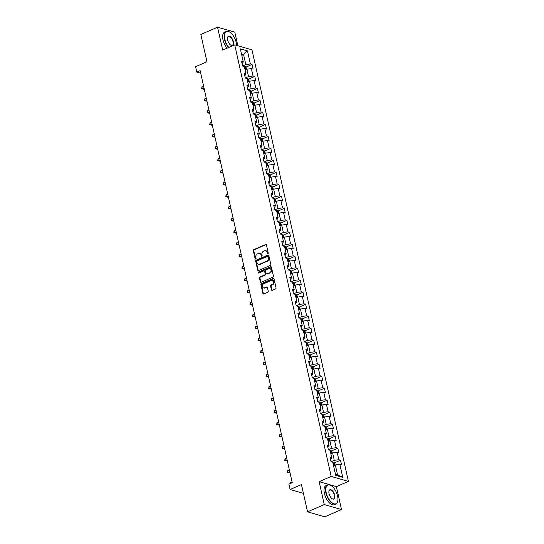 <?xml version="1.0" encoding="UTF-8"?>
<svg xmlns="http://www.w3.org/2000/svg" width="544" height="544" viewBox="0 0 544 544"><rect width="100%" height="100%" fill="white"/><g stroke="black" fill="none" stroke-linecap="round" stroke-linejoin="round"><path stroke-width="0.82" d="M267.913 253.694A0.571 0.462 -73.9 0 0 268.26 252.967L266.465 244.95A0.816 0.666 -73.9 0 0 265.642 244.48L253.83 249.621A0.816 0.666 -73.9 0 0 253.341 250.662L255.136 258.679A0.571 0.462 -73.9 0 0 256.054 258.278L255.823 257.237A2.618 2.128 -73.9 0 1 257.38 253.912L258.366 253.484A2.618 2.128 -73.9 0 1 259.631 253.382A2.618 2.128 -73.9 0 1 261.004 254.98L261.236 256.02A0.571 0.462 -73.9 0 0 262.154 255.619L261.922 254.585A2.618 2.128 -73.9 0 1 263.486 251.253L264.466 250.825A2.618 2.128 -73.9 0 1 265.73 250.73A2.618 2.128 -73.9 0 1 267.104 252.328L267.342 253.361A0.571 0.462 -73.9 0 0 267.913 253.694M271.429 289.857A0.816 0.666 -73.9 0 0 272.252 290.326L275.563 288.884A0.816 0.666 -73.9 0 0 276.053 287.844L274.067 278.936A0.816 0.666 -73.9 0 0 273.238 278.467L261.426 283.614A0.816 0.666 -73.9 0 0 260.936 284.648L262.929 293.556A0.816 0.666 -73.9 0 0 263.752 294.025L267.757 292.284A0.816 0.666 -73.9 0 0 268.246 291.244L267.396 287.429A0.816 0.666 -73.9 0 0 266.567 286.96L264.581 287.824A2.19 1.775 -73.9 0 1 263.527 287.912A2.19 1.775 -73.9 0 1 262.324 285.947A2.19 1.775 -73.9 0 1 263.684 283.791L271.456 280.405A2.19 1.775 -73.9 0 1 272.51 280.323A2.19 1.775 -73.9 0 1 273.72 282.282A2.19 1.775 -73.9 0 1 272.36 284.444L271.062 285.008A0.816 0.666 -73.9 0 0 270.579 286.049L271.429 289.857L271.891 289.993A0.816 0.666 -73.9 0 0 272.109 290.367M237.844 45.771L234.797 32.157L217.559 27.2L200.845 34.476L206.951 61.764L195.582 66.708L196.785 72.094L200.131 70.638L292.23 482.664L288.884 484.119L290.088 489.498L303.416 493.333M324.265 504.567L341.503 509.524L336.382 486.622L319.144 481.658L324.265 504.567L307.55 511.843L301.451 484.554L290.088 489.498M319.144 481.658L331.18 476.422L234.716 44.873L251.954 49.83L348.418 481.379L331.18 476.422M217.559 27.2L222.68 50.109L234.716 44.873M270.32 265.418A0.816 0.666 -73.9 0 0 270.81 264.377L268.818 255.476A0.816 0.666 -73.9 0 0 267.995 255.007L256.183 260.148A0.816 0.666 -73.9 0 0 255.694 261.188L257.686 270.089A0.816 0.666 -73.9 0 0 258.509 270.558L270.32 265.418M271.442 267.206L273.435 276.107A0.816 0.666 -73.9 0 1 272.945 277.148L261.134 282.288A0.816 0.666 -73.9 0 1 260.304 281.819L259.454 278.011A0.816 0.666 -73.9 0 1 259.944 276.971L264.731 274.883A0.816 0.666 -73.9 0 0 265.22 273.843L264.656 271.32A0.816 0.666 -73.9 0 0 263.833 270.851L258.842 273.02A0.571 0.462 -73.9 0 1 258.604 271.966L270.62 266.737A0.816 0.666 -73.9 0 1 271.442 267.206M341.503 509.524L324.788 516.8L307.55 511.843M340.524 460.19L338.824 459.7L337.171 452.322L338.871 452.812L337.838 448.202L336.138 447.712L334.492 440.334L336.192 440.824L335.158 436.206L333.458 435.717L331.813 428.339L333.513 428.828L332.479 424.218L330.779 423.728L329.127 416.35L330.827 416.84L329.8 412.223L328.1 411.733L326.448 404.355L328.148 404.845L327.121 400.234L325.421 399.745L323.768 392.367L325.468 392.856L324.435 388.239L322.735 387.75L321.089 380.372L322.789 380.861L321.756 376.251L320.056 375.761L318.41 368.383L320.11 368.873L319.076 364.256L317.376 363.766L315.724 356.388L317.424 356.878L316.397 352.267L314.697 351.778L313.045 344.4L314.745 344.889L313.718 340.272L312.018 339.782L310.366 332.404L312.066 332.894L311.032 328.284L309.332 327.794L307.686 320.416L309.386 320.906L308.353 316.288L306.653 315.799L305.007 308.421L306.707 308.91L305.674 304.3L303.974 303.81L302.321 296.432L304.028 296.922L302.994 292.305L301.294 291.815L299.642 284.437L301.342 284.927L300.315 280.316L298.615 279.827L296.963 272.449L298.663 272.938L297.636 268.321L295.929 267.832L294.284 260.454L295.984 260.943L294.95 256.333L293.25 255.843L291.604 248.465L293.304 248.955L292.271 244.338L290.571 243.848L288.925 236.47L290.625 236.96L289.592 232.349L287.892 231.86L286.239 224.482L287.939 224.971L286.912 220.354L285.212 219.864L283.56 212.486L285.26 212.976L284.233 208.366L282.533 207.876L280.881 200.498L282.581 200.988L281.547 196.37L279.847 195.881L278.202 188.503L279.902 188.992L278.868 184.382L277.168 183.892L275.522 176.514L277.222 177.004L276.189 172.387L274.489 171.897L272.836 164.519L274.536 165.009L273.51 160.398L271.81 159.909L270.157 152.531L271.857 153.02L270.83 148.403L269.13 147.914L267.478 140.536L269.178 141.025L268.144 136.415L266.444 135.925L264.799 128.547L266.499 129.037L265.465 124.42L263.765 123.93L262.12 116.552L263.82 117.042L262.786 112.431L261.086 111.942L259.434 104.564L261.14 105.053L260.107 100.436L258.407 99.946L256.754 92.568L258.454 93.058L257.428 88.448L255.728 87.958L254.075 80.58L255.775 81.07L254.748 76.452L253.042 75.963L251.396 68.585L253.096 69.074L252.062 64.464L250.362 63.974L247.445 50.905L240.36 48.865L243.284 61.934L241.584 61.445L242.61 66.062L244.31 66.545L245.963 73.93L244.263 73.44L245.296 78.05L246.996 78.54L248.642 85.918L246.942 85.428L247.976 90.046L249.676 90.528L251.321 97.913L249.621 97.424L250.655 102.034L252.355 102.524L254.007 109.902L252.307 109.412L253.334 114.029L255.034 114.512L256.686 121.897L254.986 121.407L256.013 126.018L257.713 126.507L259.366 133.885L257.666 133.396L258.699 138.013L260.399 138.496L262.045 145.88L260.345 145.391L261.378 150.001L263.078 150.491L264.724 157.869L263.024 157.379L264.058 161.996L265.758 162.479L267.41 169.864L265.71 169.374L266.737 173.985L268.437 174.474L270.089 181.852L268.389 181.363L269.416 185.98L271.116 186.463L272.768 193.848L271.068 193.358L272.095 197.968L273.802 198.458L275.448 205.836L273.748 205.346L274.781 209.964L276.481 210.446L278.127 217.831L276.427 217.342L277.46 221.952L279.16 222.442L280.813 229.82L279.106 229.33L280.14 233.947L281.84 234.43L283.492 241.815L281.792 241.325L282.819 245.936L284.519 246.425L286.171 253.803L284.471 253.314L285.498 257.931L287.205 258.414L288.85 265.798L287.15 265.309L288.184 269.919L289.884 270.409L291.53 277.787L289.83 277.297L290.863 281.914L292.563 282.397L294.209 289.782L292.509 289.292L293.542 293.903L295.242 294.392L296.895 301.77L295.195 301.281L296.222 305.898L297.922 306.381L299.574 313.766L297.874 313.276L298.901 317.886L300.601 318.376L302.253 325.754L300.553 325.264L301.587 329.882L303.287 330.364L304.932 337.749L303.232 337.26L304.266 341.87L305.966 342.36L307.612 349.738L305.912 349.248L306.945 353.865L308.645 354.348L310.298 361.733L308.598 361.243L309.624 365.854L311.324 366.343L312.977 373.721L311.277 373.232L312.304 377.849L314.004 378.332L315.656 385.716L313.956 385.227L314.99 389.837L316.69 390.327L318.335 397.705L316.635 397.215L317.669 401.832L319.369 402.315L321.014 409.7L319.314 409.21L320.348 413.821L322.048 414.31L323.7 421.688L321.994 421.199L323.027 425.816L324.727 426.299L326.38 433.684L324.68 433.194L325.706 437.804L327.406 438.294L329.059 445.672L327.359 445.182L328.386 449.8L330.092 450.282L331.738 457.667L330.038 457.178L331.072 461.788L332.772 462.278L335.689 475.347L342.774 477.38L339.85 464.318L341.55 464.807L340.524 460.19L334.268 462.917M330.861 453.723L332.636 452.948L334.281 460.333L331.058 461.734M330.562 459.524L331.738 457.667M334.281 460.333L338.824 459.7M332.636 452.948L337.171 452.322M328.175 441.735L329.95 440.96L331.602 448.338L328.379 449.745M327.882 447.535L329.059 445.672M331.602 448.338L336.138 447.712M329.95 440.96L334.492 440.334M325.496 429.74L327.27 428.964L328.923 436.349L325.693 437.75M325.203 435.54L326.38 433.684M328.923 436.349L333.458 435.717M327.27 428.964L331.813 428.339M322.816 417.751L324.591 416.976L326.244 424.354L323.014 425.762M322.524 423.552L323.7 421.688M326.244 424.354L330.779 423.728M324.591 416.976L329.127 416.35M320.137 405.756L321.912 404.981L323.558 412.366L320.334 413.766M319.838 411.556L321.014 409.7M323.558 412.366L328.1 411.733M321.912 404.981L326.448 404.355M317.458 393.768L319.233 392.992L320.878 400.37L317.655 401.778M317.159 399.568L318.335 397.705M320.878 400.37L325.421 399.745M319.233 392.992L323.768 392.367M314.772 381.772L316.547 380.997L318.199 388.382L314.976 389.783M314.48 387.573L315.656 385.716M318.199 388.382L322.735 387.75M316.547 380.997L321.089 380.372M312.093 369.784L313.868 369.009L315.52 376.387L312.297 377.794M311.8 375.584L312.977 373.721M315.52 376.387L320.056 375.761M313.868 369.009L318.41 368.383M309.414 357.789L311.188 357.014L312.841 364.398L309.611 365.799M309.121 363.589L310.298 361.733M312.841 364.398L317.376 363.766M311.188 357.014L315.724 356.388M306.734 345.8L308.509 345.025L310.155 352.403L306.932 353.811M306.442 351.601L307.612 349.738M310.155 352.403L314.697 351.778M308.509 345.025L313.045 344.4M304.055 333.805L305.83 333.03L307.476 340.415L304.252 341.816M303.756 339.606L304.932 337.749M307.476 340.415L312.018 339.782M305.83 333.03L310.366 332.404M301.369 321.817L303.151 321.042L304.796 328.42L301.573 329.827M301.077 327.617L302.253 325.754M304.796 328.42L309.332 327.794M303.151 321.042L307.686 320.416M298.69 309.822L300.465 309.046L302.117 316.431L298.894 317.832M298.398 315.622L299.574 313.766M302.117 316.431L306.653 315.799M300.465 309.046L305.007 308.421M296.011 297.833L297.786 297.058L299.438 304.436L296.208 305.844M295.718 303.634L296.895 301.77M299.438 304.436L303.974 303.81M297.786 297.058L302.321 296.432M293.332 285.838L295.106 285.063L296.759 292.448L293.529 293.848M293.039 291.638L294.209 289.782M296.759 292.448L301.294 291.815M295.106 285.063L299.642 284.437M290.652 273.85L292.427 273.074L294.073 280.452L290.85 281.86M290.353 279.65L291.53 277.787M294.073 280.452L298.615 279.827M292.427 273.074L296.963 272.449M287.973 261.854L289.748 261.079L291.394 268.464L288.17 269.865M287.674 267.655L288.85 265.798M291.394 268.464L295.929 267.832M289.748 261.079L294.284 260.454M285.287 249.866L287.062 249.091L288.714 256.469L285.491 257.876M284.995 255.666L286.171 253.803M288.714 256.469L293.25 255.843M287.062 249.091L291.604 248.465M282.608 237.871L284.383 237.096L286.035 244.48L282.805 245.881M282.316 243.671L283.492 241.815M286.035 244.48L290.571 243.848M284.383 237.096L288.925 236.47M279.929 225.882L281.704 225.107L283.356 232.485L280.126 233.893M279.636 231.683L280.813 229.82M283.356 232.485L287.892 231.86M281.704 225.107L286.239 224.482M277.25 213.887L279.024 213.112L280.67 220.497L277.447 221.898M276.95 219.688L278.127 217.831M280.67 220.497L285.212 219.864M279.024 213.112L283.56 212.486M274.57 201.899L276.345 201.124L277.991 208.502L274.768 209.909M274.271 207.699L275.448 205.836M277.991 208.502L282.533 207.876M276.345 201.124L280.881 200.498M271.884 189.904L273.659 189.128L275.312 196.513L272.088 197.914M271.592 195.704L272.768 193.848M275.312 196.513L279.847 195.881M273.659 189.128L278.202 188.503M269.205 177.915L270.98 177.14L272.632 184.518L269.409 185.926M268.913 183.716L270.089 181.852M272.632 184.518L277.168 183.892M270.98 177.14L275.522 176.514M266.526 165.92L268.301 165.145L269.953 172.53L266.723 173.93M266.234 171.72L267.41 169.864M269.953 172.53L274.489 171.897M268.301 165.145L272.836 164.519M263.847 153.932L265.622 153.156L267.267 160.534L264.044 161.942M263.548 159.732L264.724 157.869M267.267 160.534L271.81 159.909M265.622 153.156L270.157 152.531M261.168 141.936L262.942 141.161L264.588 148.546L261.365 149.947M260.868 147.737L262.045 145.88M264.588 148.546L269.13 147.914M262.942 141.161L267.478 140.536M258.482 129.948L260.263 129.173L261.909 136.551L258.686 137.958M258.189 135.748L259.366 133.885M261.909 136.551L266.444 135.925M260.263 129.173L264.799 128.547M255.802 117.953L257.577 117.178L259.23 124.562L256.006 125.963M255.51 123.753L256.686 121.897M259.23 124.562L263.765 123.93M257.577 117.178L262.12 116.552M253.123 105.964L254.898 105.189L256.55 112.567L253.32 113.975M252.831 111.765L254.007 109.902M256.55 112.567L261.086 111.942M254.898 105.189L259.434 104.564M250.444 93.969L252.219 93.194L253.871 100.579L250.641 101.98M250.152 99.77L251.321 97.913M253.871 100.579L258.407 99.946M252.219 93.194L256.754 92.568M247.765 81.981L249.54 81.206L251.185 88.584L247.962 89.991M247.466 87.781L248.642 85.918M251.185 88.584L255.728 87.958M249.54 81.206L254.075 80.58M245.079 69.986L246.86 69.21L248.506 76.595L245.283 77.996M244.786 75.786L245.963 73.93M248.506 76.595L253.042 75.963M246.86 69.21L251.396 68.585M241.815 55.379L243.59 54.611L245.827 64.6L242.604 66.008M242.107 63.798L243.284 61.934M245.827 64.6L250.362 63.974M241.509 54.006L243.59 54.611L247.445 50.905M336.382 486.622L348.418 481.379M196.785 72.094L200.709 73.216M335.464 474.334L337.545 474.932L335.315 464.943L333.54 465.718M337.545 474.932L342.774 477.38M335.315 464.943L339.85 464.318M245.813 67.184L252.062 64.464M248.492 79.179L254.748 76.452M251.172 91.168L257.428 88.448M253.851 103.163L260.107 100.436M256.53 115.151L262.786 112.431M259.216 127.146L265.465 124.42M261.895 139.135L268.144 136.415M264.574 151.13L270.83 148.403M267.254 163.118L273.51 160.398M269.933 175.114L276.189 172.387M272.619 187.102L278.868 184.382M275.298 199.097L281.547 196.37M277.977 211.086L284.233 208.366M280.656 223.081L286.912 220.354M283.336 235.069L289.592 232.349M286.022 247.064L292.271 244.338M288.701 259.053L294.95 256.333M291.38 271.048L297.636 268.321M294.059 283.036L300.315 280.316M296.738 295.032L302.994 292.305M299.418 307.02L305.674 304.3M302.104 319.015L308.353 316.288M304.783 331.004L311.032 328.284M307.462 342.999L313.718 340.272M310.141 354.987L316.397 352.267M312.82 366.982L319.076 364.256M315.506 378.971L321.756 376.251M318.186 390.966L324.435 388.239M320.865 402.954L327.121 400.234M323.544 414.95L329.8 412.223M326.223 426.938L332.479 424.218M328.909 438.933L335.158 436.206M331.588 450.922L337.838 448.202M267.9 253.701A0.571 0.462 -73.9 0 1 267.804 253.497L267.573 252.464A2.618 2.128 -73.9 0 0 266.2 250.859L265.73 250.73M259.631 253.382L260.093 253.518A2.618 2.128 -73.9 0 1 261.467 255.116L261.705 256.156A0.571 0.462 -73.9 0 0 261.793 256.353M266.254 244.569A0.816 0.666 -73.9 0 0 266.104 244.61L254.293 249.75A0.816 0.666 -73.9 0 0 253.81 250.791L255.598 258.808A0.571 0.462 -73.9 0 0 255.694 259.012M268.607 255.095A0.816 0.666 -73.9 0 0 268.457 255.136L256.646 260.277A0.816 0.666 -73.9 0 0 256.163 261.317L258.148 270.225A0.816 0.666 -73.9 0 0 258.366 270.599M268.083 256.7A0.571 0.462 -73.9 0 0 267.505 256.374L257.142 260.889A0.571 0.462 -73.9 0 0 256.795 261.616L257.04 262.711A2.618 2.128 -73.9 0 0 258.42 264.309A2.618 2.128 -73.9 0 0 259.685 264.207L266.771 261.127A2.618 2.128 -73.9 0 0 268.328 257.795L268.083 256.7L268.552 256.836A0.571 0.462 -73.9 0 0 268.253 256.489L267.784 256.353M258.42 264.309L258.883 264.445A2.618 2.128 -73.9 0 0 260.148 264.343L259.685 264.207M268.552 256.836L268.797 257.931A2.618 2.128 -73.9 0 1 267.233 261.256L260.148 264.343M264.228 270.817L264.69 270.953A0.816 0.666 -73.9 0 1 265.118 271.449L265.69 273.979A0.816 0.666 -73.9 0 1 265.2 275.019L260.406 277.107A0.816 0.666 -73.9 0 0 259.923 278.147L260.773 281.955A0.816 0.666 -73.9 0 0 260.984 282.336M271.232 266.825A0.816 0.666 -73.9 0 0 271.082 266.873L259.073 272.095A0.571 0.462 -73.9 0 0 258.822 273.027M269.702 272.721A2.19 1.775 -73.9 0 0 271.062 270.565A2.19 1.775 -73.9 0 0 269.858 268.6A2.19 1.775 -73.9 0 0 268.804 268.688L266.064 269.878A0.816 0.666 -73.9 0 0 265.574 270.919L266.138 273.448A0.816 0.666 -73.9 0 0 266.961 273.918L270.171 272.857A2.19 1.775 -73.9 0 0 271.531 270.694A2.19 1.775 -73.9 0 0 270.32 268.736L269.858 268.6M266.567 273.945L267.036 274.081A0.816 0.666 -73.9 0 0 267.43 274.047L266.961 273.918M270.171 272.857L267.43 274.047M272.51 280.323L272.979 280.452A2.19 1.775 -73.9 0 1 274.183 282.418A2.19 1.775 -73.9 0 1 272.823 284.573L271.531 285.138A0.816 0.666 -73.9 0 0 271.041 286.178L271.891 289.993M263.527 287.912L263.996 288.041A2.19 1.775 -73.9 0 0 265.05 287.96L264.581 287.824M267.179 287.055A0.816 0.666 -73.9 0 0 267.036 287.096L265.05 287.96M273.85 278.562A0.816 0.666 -73.9 0 0 273.707 278.603L261.895 283.744A0.816 0.666 -73.9 0 0 261.406 284.784L263.398 293.692A0.816 0.666 -73.9 0 0 263.609 294.066M246.527 69.353L246.106 67.463L245.004 66.422A2.21 0.714 167.4 0 0 243.766 66.388M203.606 86.19L201.912 86.924L202.348 88.842L204.204 88.876M244.8 68.734A2.21 0.714 -12.6 0 1 245.106 68.741L244.895 67.823A2.21 0.714 167.4 0 0 244.596 67.816M203.51 89.182L201.695 88.747L204.034 88.108M201.695 88.747L201.912 86.924M236.572 45.404A10.159 4.91 66.5 0 0 236.198 42.5A10.159 4.91 66.5 0 0 229.616 32.014A10.159 4.91 66.5 0 0 224.835 39.229A10.159 4.91 66.5 0 0 228.82 47.437M228.494 47.58A10.411 5.032 -113.5 0 1 224.488 39.277A10.411 5.032 -113.5 0 1 226.161 31.409A10.411 5.032 -113.5 0 1 229.398 31.885A10.411 5.032 -113.5 0 1 229.507 31.953M233.356 41.684A5.08 2.455 -113.5 0 1 230.962 45.295A5.08 2.455 -113.5 0 1 227.671 40.052A5.08 2.455 -113.5 0 1 227.582 37.522A5.08 2.455 -113.5 0 1 230.364 36.638A5.08 2.455 -113.5 0 1 233.356 41.684M230.853 45.22A4.828 2.332 66.5 0 0 232.24 45.383A4.828 2.332 66.5 0 0 233.016 41.732A4.828 2.332 66.5 0 0 228.385 36.523A4.828 2.332 66.5 0 0 227.555 37.652M227.018 48.219A10.411 5.032 -113.5 0 1 223.02 39.916A10.411 5.032 -113.5 0 1 224.692 32.048L226.161 31.409M337.579 496.04A10.159 4.91 66.5 0 0 330.997 485.554A10.159 4.91 66.5 0 0 326.21 492.769A10.159 4.91 66.5 0 0 332.194 502.867A10.159 4.91 66.5 0 0 337.756 501.092A10.159 4.91 66.5 0 0 337.579 496.04M337.729 501.214A10.411 5.032 -113.5 0 1 337.702 501.344A10.411 5.032 -113.5 0 1 335.845 504.036A10.411 5.032 -113.5 0 1 325.87 492.816A10.411 5.032 -113.5 0 1 327.536 484.949A10.411 5.032 -113.5 0 1 330.772 485.425A10.411 5.032 -113.5 0 1 330.888 485.493M334.737 495.224A5.08 2.455 -113.5 0 1 332.343 498.828A5.08 2.455 -113.5 0 1 329.052 493.585A5.08 2.455 -113.5 0 1 328.964 491.062A5.08 2.455 -113.5 0 1 331.738 490.171A5.08 2.455 -113.5 0 1 334.737 495.224M332.228 498.76A4.828 2.332 66.5 0 0 333.622 498.923A4.828 2.332 66.5 0 0 334.397 495.271A4.828 2.332 66.5 0 0 329.766 490.062A4.828 2.332 66.5 0 0 328.936 491.191M335.845 504.036L334.376 504.676A10.411 5.032 -113.5 0 1 324.401 493.456A10.411 5.032 -113.5 0 1 326.067 485.588L327.536 484.949M249.213 81.348L248.785 79.451L247.683 78.418A2.21 0.714 167.4 0 0 246.446 78.384M206.285 98.178L204.598 98.913L205.027 100.837L206.883 100.871M247.486 80.73A2.21 0.714 -12.6 0 1 247.785 80.736L247.581 79.812A2.21 0.714 167.4 0 0 247.275 79.805M206.19 101.17L204.374 100.742L206.713 100.103M204.374 100.742L204.598 98.913M251.892 93.337L251.471 91.446L250.362 90.406A2.21 0.714 167.4 0 0 249.125 90.372M208.964 110.174L207.278 110.908L207.706 112.826L209.569 112.86M250.165 92.718A2.21 0.714 -12.6 0 1 250.464 92.725L250.26 91.807A2.21 0.714 167.4 0 0 249.961 91.8M208.869 113.166L207.06 112.73L209.392 112.091M207.06 112.73L207.278 110.908M254.572 105.332L254.15 103.435L253.042 102.401A2.21 0.714 167.4 0 0 251.804 102.367M211.643 122.162L209.957 122.896L210.385 124.821L212.248 124.855M252.844 104.713A2.21 0.714 -12.6 0 1 253.144 104.72L252.94 103.795A2.21 0.714 167.4 0 0 252.64 103.788M211.548 125.154L209.739 124.726L212.078 124.086M209.739 124.726L209.957 122.896M257.251 117.32L256.829 115.43L255.728 114.39A2.21 0.714 167.4 0 0 254.483 114.356M214.329 134.157L212.636 134.892L213.064 136.809L214.928 136.843M255.524 116.702A2.21 0.714 -12.6 0 1 255.823 116.708L255.619 115.79A2.21 0.714 167.4 0 0 255.32 115.784M214.234 137.149L212.418 136.714L214.758 136.075M212.418 136.714L212.636 134.892M259.93 129.316L259.508 127.418L258.407 126.385A2.21 0.714 167.4 0 0 257.169 126.351M217.008 146.146L215.315 146.88L215.744 148.804L217.607 148.838M258.203 128.697A2.21 0.714 -12.6 0 1 258.509 128.704L258.298 127.779A2.21 0.714 167.4 0 0 257.999 127.772M216.913 149.138L215.098 148.709L217.437 148.07M215.098 148.709L215.315 146.88M262.616 141.304L262.188 139.414L261.086 138.373A2.21 0.714 167.4 0 0 259.848 138.339M219.688 158.141L217.994 158.875L218.43 160.793L220.286 160.827M260.889 140.685A2.21 0.714 -12.6 0 1 261.188 140.692L260.977 139.774A2.21 0.714 167.4 0 0 260.678 139.767M219.592 161.133L217.777 160.698L220.116 160.058M217.777 160.698L217.994 158.875M265.295 153.299L264.874 151.402L263.765 150.368A2.21 0.714 167.4 0 0 262.528 150.334M222.367 170.129L220.68 170.864L221.109 172.788L222.972 172.822M263.568 152.68A2.21 0.714 -12.6 0 1 263.867 152.687L263.663 151.762A2.21 0.714 167.4 0 0 263.357 151.756M222.272 173.121L220.456 172.693L222.795 172.054M220.456 172.693L220.68 170.864M267.974 165.288L267.553 163.397L266.444 162.357A2.21 0.714 167.4 0 0 265.207 162.323M225.046 182.124L223.36 182.859L223.788 184.776L225.651 184.81M266.247 164.669A2.21 0.714 -12.6 0 1 266.546 164.676L266.342 163.758A2.21 0.714 167.4 0 0 266.043 163.751M224.951 185.116L223.142 184.681L225.481 184.042M223.142 184.681L223.36 182.859M270.654 177.283L270.232 175.386L269.13 174.352A2.21 0.714 167.4 0 0 267.886 174.318M227.732 194.113L226.039 194.847L226.467 196.772L228.33 196.806M268.926 176.664A2.21 0.714 -12.6 0 1 269.226 176.671L269.022 175.746A2.21 0.714 167.4 0 0 268.722 175.739M227.637 197.105L225.821 196.676L228.16 196.037M225.821 196.676L226.039 194.847M273.333 189.271L272.911 187.381L271.81 186.34A2.21 0.714 167.4 0 0 270.572 186.306M230.411 206.108L228.718 206.842L229.146 208.76L231.01 208.794M271.606 188.652A2.21 0.714 -12.6 0 1 271.912 188.659L271.701 187.741A2.21 0.714 167.4 0 0 271.402 187.734M230.316 209.1L228.5 208.665L230.84 208.026M228.5 208.665L228.718 206.842M276.019 201.266L275.59 199.369L274.489 198.336A2.21 0.714 167.4 0 0 273.251 198.302M233.09 218.096L231.397 218.831L231.832 220.755L233.689 220.789M274.292 200.648A2.21 0.714 -12.6 0 1 274.591 200.654L274.38 199.73A2.21 0.714 167.4 0 0 274.081 199.723M232.995 221.088L231.18 220.66L233.519 220.021M231.18 220.66L231.397 218.831M278.698 213.255L278.27 211.364L277.168 210.324A2.21 0.714 167.4 0 0 275.93 210.29M235.77 230.092L234.083 230.826L234.512 232.744L236.368 232.778M276.971 212.636A2.21 0.714 -12.6 0 1 277.27 212.643L277.066 211.725A2.21 0.714 167.4 0 0 276.76 211.718M235.674 233.084L233.859 232.648L236.198 232.009M233.859 232.648L234.083 230.826M281.377 225.25L280.956 223.353L279.847 222.319A2.21 0.714 167.4 0 0 278.61 222.285M238.449 242.08L236.762 242.814L237.191 244.739L239.054 244.773M279.65 224.631A2.21 0.714 -12.6 0 1 279.949 224.638L279.745 223.713A2.21 0.714 167.4 0 0 279.446 223.706M238.354 245.072L236.545 244.644L238.877 244.004M236.545 244.644L236.762 242.814M284.056 237.238L283.635 235.348L282.526 234.308A2.21 0.714 167.4 0 0 281.289 234.274M241.128 254.075L239.442 254.81L239.87 256.727L241.733 256.761M282.329 236.62A2.21 0.714 -12.6 0 1 282.628 236.626L282.424 235.708A2.21 0.714 167.4 0 0 282.125 235.702M241.033 257.067L239.224 256.632L241.563 255.993M239.224 256.632L239.442 254.81M286.736 249.234L286.314 247.336L285.212 246.303A2.21 0.714 167.4 0 0 283.975 246.269M243.814 266.064L242.121 266.798L242.549 268.722L244.412 268.756M285.008 248.615A2.21 0.714 -12.6 0 1 285.314 248.622L285.104 247.697A2.21 0.714 167.4 0 0 284.804 247.69M243.719 269.056L241.903 268.627L244.242 267.988M241.903 268.627L242.121 266.798M289.415 261.222L288.993 259.332L287.892 258.291A2.21 0.714 167.4 0 0 286.654 258.257M246.493 278.059L244.8 278.793L245.235 280.711L247.092 280.745M287.688 260.603A2.21 0.714 -12.6 0 1 287.994 260.61L287.783 259.692A2.21 0.714 167.4 0 0 287.484 259.685M246.398 281.051L244.582 280.616L246.922 279.976M244.582 280.616L244.8 278.793M292.101 273.217L291.672 271.32L290.571 270.286A2.21 0.714 167.4 0 0 289.333 270.252M249.172 290.047L247.486 290.782L247.914 292.706L249.771 292.74M290.374 272.598A2.21 0.714 -12.6 0 1 290.673 272.605L290.469 271.68A2.21 0.714 167.4 0 0 290.163 271.674M249.077 293.039L247.262 292.611L249.601 291.972M247.262 292.611L247.486 290.782M294.78 285.206L294.358 283.315L293.25 282.275A2.21 0.714 167.4 0 0 292.012 282.241M251.852 302.042L250.165 302.777L250.594 304.694L252.457 304.728M293.053 284.587A2.21 0.714 -12.6 0 1 293.352 284.594L293.148 283.676A2.21 0.714 167.4 0 0 292.849 283.669M251.756 305.034L249.948 304.599L252.28 303.96M249.948 304.599L250.165 302.777M297.459 297.201L297.038 295.304L295.929 294.27A2.21 0.714 167.4 0 0 294.692 294.236M254.531 314.031L252.844 314.765L253.273 316.69L255.136 316.724M295.732 296.582A2.21 0.714 -12.6 0 1 296.031 296.589L295.827 295.664A2.21 0.714 167.4 0 0 295.528 295.657M254.436 317.023L252.627 316.594L254.966 315.955M252.627 316.594L252.844 314.765M300.138 309.189L299.717 307.299L298.615 306.258A2.21 0.714 167.4 0 0 297.371 306.224M257.217 326.026L255.524 326.76L255.952 328.678L257.815 328.712M298.411 308.57A2.21 0.714 -12.6 0 1 298.71 308.577L298.506 307.659A2.21 0.714 167.4 0 0 298.207 307.652M257.122 329.018L255.306 328.583L257.645 327.944M255.306 328.583L255.524 326.76M302.818 321.184L302.396 319.287L301.294 318.254A2.21 0.714 167.4 0 0 300.057 318.22M259.896 338.014L258.203 338.749L258.631 340.673L260.494 340.707M301.09 320.566A2.21 0.714 -12.6 0 1 301.396 320.572L301.186 319.648A2.21 0.714 167.4 0 0 300.886 319.641M259.801 341.006L257.985 340.578L260.324 339.939M257.985 340.578L258.203 338.749M305.504 333.173L305.075 331.282L303.974 330.242A2.21 0.714 167.4 0 0 302.736 330.208M262.575 350.01L260.889 350.744L261.317 352.662L263.174 352.696M303.776 332.554A2.21 0.714 -12.6 0 1 304.076 332.561L303.872 331.643A2.21 0.714 167.4 0 0 303.566 331.636M262.48 353.002L260.664 352.566L263.004 351.927M260.664 352.566L260.889 350.744M308.183 345.168L307.761 343.271L306.653 342.237A2.21 0.714 167.4 0 0 305.415 342.203M265.254 361.998L263.568 362.732L263.996 364.657L265.86 364.691M306.456 344.549A2.21 0.714 -12.6 0 1 306.755 344.556L306.551 343.631A2.21 0.714 167.4 0 0 306.245 343.624M265.159 364.99L263.344 364.562L265.683 363.922M263.344 364.562L263.568 362.732M310.862 357.156L310.44 355.266L309.332 354.226A2.21 0.714 167.4 0 0 308.094 354.192M267.934 373.993L266.247 374.728L266.676 376.645L268.539 376.679M309.135 356.538A2.21 0.714 -12.6 0 1 309.434 356.544L309.23 355.626A2.21 0.714 167.4 0 0 308.931 355.62M267.838 376.985L266.03 376.55L268.369 375.911M266.03 376.55L266.247 374.728M313.541 369.152L313.12 367.254L312.018 366.221A2.21 0.714 167.4 0 0 310.774 366.187M270.62 385.982L268.926 386.716L269.355 388.64L271.218 388.674M311.814 368.533A2.21 0.714 -12.6 0 1 312.113 368.54L311.909 367.615A2.21 0.714 167.4 0 0 311.61 367.608M270.524 388.974L268.709 388.545L271.048 387.906M268.709 388.545L268.926 386.716M316.22 381.14L315.799 379.25L314.697 378.209A2.21 0.714 167.4 0 0 313.46 378.175M273.299 397.977L271.606 398.711L272.034 400.629L273.897 400.663M314.493 380.521A2.21 0.714 -12.6 0 1 314.799 380.528L314.588 379.61A2.21 0.714 167.4 0 0 314.289 379.603M273.204 400.969L271.388 400.534L273.727 399.894M271.388 400.534L271.606 398.711M318.906 393.135L318.478 391.238L317.404 390.232A2.21 0.714 167.4 0 0 316.139 390.17M275.978 409.965L274.285 410.7L274.72 412.624L276.576 412.658M317.404 390.232L318.131 393.468M317.179 392.516A2.21 0.714 -12.6 0 1 317.478 392.523L317.268 391.598A2.21 0.714 167.4 0 0 316.968 391.592M275.883 412.957L274.067 412.529L276.406 411.89M274.067 412.529L274.285 410.7M321.586 405.124L321.157 403.233L320.056 402.193A2.21 0.714 167.4 0 0 318.818 402.159M278.657 421.96L276.971 422.695L277.399 424.612L279.262 424.646M319.858 404.505A2.21 0.714 -12.6 0 1 320.158 404.512L319.954 403.594A2.21 0.714 167.4 0 0 319.648 403.587M278.562 424.952L276.746 424.517L279.086 423.878M276.746 424.517L276.971 422.695M324.265 417.119L323.843 415.222L322.735 414.188A2.21 0.714 167.4 0 0 321.497 414.154M281.336 433.949L279.65 434.683L280.078 436.608L281.942 436.642M322.538 416.5A2.21 0.714 -12.6 0 1 322.837 416.507L322.633 415.582A2.21 0.714 167.4 0 0 322.334 415.575M281.241 436.941L279.432 436.512L281.765 435.873M279.432 436.512L279.65 434.683M326.944 429.107L326.522 427.217L325.421 426.176A2.21 0.714 167.4 0 0 324.176 426.142M284.016 445.944L282.329 446.678L282.758 448.596L284.621 448.63M325.217 428.488A2.21 0.714 -12.6 0 1 325.516 428.495L325.312 427.577A2.21 0.714 167.4 0 0 325.013 427.57M283.92 448.936L282.112 448.501L284.451 447.862M282.112 448.501L282.329 446.678M329.623 441.102L329.202 439.205L328.1 438.172A2.21 0.714 167.4 0 0 326.862 438.138M286.702 457.932L285.008 458.667L285.437 460.591L287.3 460.625M327.896 440.484A2.21 0.714 -12.6 0 1 328.202 440.49L327.991 439.566A2.21 0.714 167.4 0 0 327.692 439.559M286.606 460.924L284.791 460.496L287.13 459.857M284.791 460.496L285.008 458.667M332.302 453.091L331.881 451.2L330.779 450.16A2.21 0.714 167.4 0 0 329.542 450.126M289.381 469.928L287.688 470.662L288.123 472.58L289.979 472.614M330.582 452.472A2.21 0.714 -12.6 0 1 330.881 452.479L330.67 451.561A2.21 0.714 167.4 0 0 330.371 451.554M289.286 472.92L287.47 472.484L289.809 471.845M287.47 472.484L287.688 470.662M334.988 465.086L334.56 463.189L333.458 462.155A2.21 0.714 167.4 0 0 332.221 462.121M333.261 464.467A2.21 0.714 -12.6 0 1 333.56 464.474L333.356 463.549A2.21 0.714 167.4 0 0 333.05 463.542M292.06 481.916L290.374 482.65L290.537 483.398M290.013 483.63L290.374 482.65M267.573 252.464L267.104 252.328M261.705 256.156L261.236 256.02M261.467 255.116L261.004 254.98M255.598 258.808L255.136 258.679M253.81 250.791L253.341 250.662M254.293 249.75L253.83 249.621M266.104 244.61L265.642 244.48M267.804 253.497L267.342 253.361M258.148 270.225L257.686 270.089M256.163 261.317L255.694 261.188M256.646 260.277L256.183 260.148M268.457 255.136L267.995 255.007M267.233 261.256L266.771 261.127M268.797 257.931L268.328 257.795M260.773 281.955L260.304 281.819M259.923 278.147L259.454 278.011M260.406 277.107L259.944 276.971M265.2 275.019L264.731 274.883M265.69 273.979L265.22 273.843M265.118 271.449L264.656 271.32M259.073 272.095L258.604 271.966M271.082 266.873L270.62 266.737M271.041 286.178L270.579 286.049M271.531 285.138L271.062 285.008M272.823 284.573L272.36 284.444M267.036 287.096L266.567 286.96M263.398 293.692L262.929 293.556M261.406 284.784L260.936 284.648M261.895 283.744L261.426 283.614M273.707 278.603L273.238 278.467M245.759 69.693L245.031 66.45M248.438 81.682L247.71 78.445M251.117 93.677L250.39 90.433M253.796 105.665L253.076 102.428M256.476 117.66L255.755 114.417M259.155 129.649L258.434 126.412M261.841 141.644L261.113 138.4M264.52 153.632L263.792 150.396M267.199 165.628L266.472 162.384M269.878 177.616L269.158 174.379M272.558 189.611L271.837 186.368M275.244 201.6L274.516 198.363M277.923 213.595L277.195 210.351M280.602 225.583L279.874 222.346M283.281 237.578L282.56 234.335M285.96 249.567L285.24 246.33M288.646 261.562L287.919 258.318M291.326 273.55L290.598 270.314M294.005 285.546L293.277 282.302M296.684 297.534L295.963 294.297M299.363 309.529L298.642 306.286M302.042 321.518L301.322 318.281M304.728 333.513L304.001 330.269M307.408 345.501L306.68 342.264M310.087 357.496L309.359 354.253M312.766 369.485L312.045 366.248M315.445 381.48L314.724 378.236M320.81 405.464L320.083 402.22M323.49 417.452L322.762 414.215M326.169 429.447L325.448 426.204M328.848 441.436L328.127 438.199M331.534 453.431L330.806 450.187M334.213 465.419L333.486 462.182"/></g></svg>
